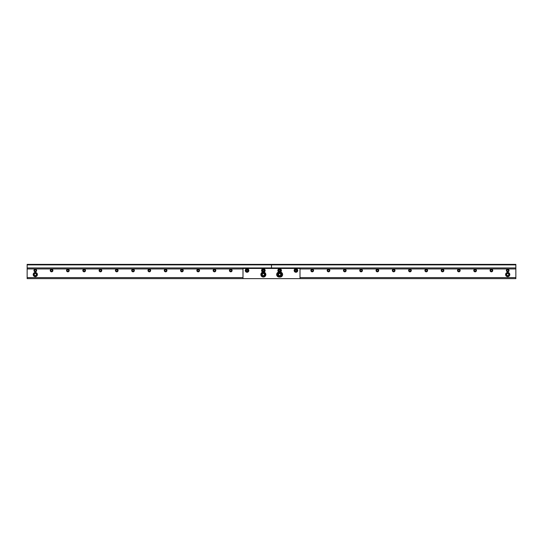 <?xml version="1.0" encoding="UTF-8"?>
<svg xmlns="http://www.w3.org/2000/svg" width="543" height="543" viewBox="0 0 543 543"><rect width="100%" height="100%" fill="white"/><g stroke="black" fill="none" stroke-linecap="round" stroke-linejoin="round"><path stroke-width="0.81" d="M280.405 272.091A2.477 2.477 0 0 1 282.625 274.683A2.477 2.477 0 0 1 280.154 277.032L279.136 277.032A2.477 2.477 0 0 1 276.665 274.683A2.477 2.477 0 0 1 278.885 272.091M263.966 272.152A2.477 2.477 0 0 1 263.559 277.025A2.477 2.477 0 0 1 260.911 274.962A2.477 2.477 0 0 1 262.744 272.152M242.992 278.627L242.992 268.446L300.007 268.446L300.007 278.627L27.15 278.627L27.15 277.609L242.992 277.609M247.065 272.26A1.778 1.778 0 0 0 248.606 269.593A1.778 1.778 0 0 0 245.524 269.593A1.778 1.778 0 0 0 247.065 272.26M247.438 271.127L246.692 271.127L246.325 270.482L246.692 269.837L247.438 269.837L247.805 270.482L247.438 271.127M263.355 272.26A1.778 1.778 0 0 0 264.896 269.593A1.778 1.778 0 0 0 261.814 269.593A1.778 1.778 0 0 0 263.355 272.26M263.728 271.127L262.982 271.127L262.615 270.482L262.982 269.837L263.728 269.837L264.095 270.482L263.728 271.127M295.935 272.26A1.778 1.778 0 0 0 297.476 269.593A1.778 1.778 0 0 0 294.394 269.593A1.778 1.778 0 0 0 295.935 272.26M296.308 271.127L295.562 271.127L295.195 270.482L295.562 269.837L296.308 269.837L296.675 270.482L296.308 271.127M279.645 272.26A1.778 1.778 0 0 0 281.186 269.593A1.778 1.778 0 0 0 278.104 269.593A1.778 1.778 0 0 0 279.645 272.26M280.018 271.127L279.272 271.127L278.905 270.482L279.272 269.837L280.018 269.837L280.385 270.482L280.018 271.127M507.705 276.455A1.9 1.9 0 0 1 506.062 273.604A1.9 1.9 0 0 1 509.348 273.604A1.9 1.9 0 0 1 507.705 276.455M279.645 276.455A1.9 1.9 0 0 1 278.002 273.604A1.9 1.9 0 0 1 281.288 273.604A1.9 1.9 0 0 1 279.645 276.455M300.007 278.627L515.85 278.627L515.85 264.373L271.5 264.373L271.5 264.882L515.85 264.882M327.178 270.482A1.337 1.337 0 0 0 329.18 271.636A1.337 1.337 0 0 0 329.18 269.328A1.337 1.337 0 0 0 327.178 270.482M359.758 270.482A1.337 1.337 0 0 0 361.76 271.636A1.337 1.337 0 0 0 361.76 269.328A1.337 1.337 0 0 0 359.758 270.482M392.338 270.482A1.337 1.337 0 0 0 394.34 271.636A1.337 1.337 0 0 0 394.34 269.328A1.337 1.337 0 0 0 392.338 270.482M424.918 270.482A1.337 1.337 0 0 0 426.92 271.636A1.337 1.337 0 0 0 426.92 269.328A1.337 1.337 0 0 0 424.918 270.482M457.498 270.482A1.337 1.337 0 0 0 459.5 271.636A1.337 1.337 0 0 0 459.5 269.328A1.337 1.337 0 0 0 457.498 270.482M490.078 270.482A1.337 1.337 0 0 0 492.08 271.636A1.337 1.337 0 0 0 492.08 269.328A1.337 1.337 0 0 0 490.078 270.482M506.368 270.482A1.337 1.337 0 0 0 508.37 271.636A1.337 1.337 0 0 0 508.37 269.328A1.337 1.337 0 0 0 506.368 270.482M473.788 270.482A1.337 1.337 0 0 0 475.79 271.636A1.337 1.337 0 0 0 475.79 269.328A1.337 1.337 0 0 0 473.788 270.482M441.208 270.482A1.337 1.337 0 0 0 443.21 271.636A1.337 1.337 0 0 0 443.21 269.328A1.337 1.337 0 0 0 441.208 270.482M408.628 270.482A1.337 1.337 0 0 0 410.63 271.636A1.337 1.337 0 0 0 410.63 269.328A1.337 1.337 0 0 0 408.628 270.482M376.048 270.482A1.337 1.337 0 0 0 378.05 271.636A1.337 1.337 0 0 0 378.05 269.328A1.337 1.337 0 0 0 376.048 270.482M343.468 270.482A1.337 1.337 0 0 0 345.47 271.636A1.337 1.337 0 0 0 345.47 269.328A1.337 1.337 0 0 0 343.468 270.482M310.888 270.482A1.337 1.337 0 0 0 312.89 271.636A1.337 1.337 0 0 0 312.89 269.328A1.337 1.337 0 0 0 310.888 270.482M311.397 270.482A0.828 0.828 0 0 1 312.225 269.654A0.828 0.828 0 0 1 313.053 270.482A0.828 0.828 0 0 1 312.225 271.31A0.828 0.828 0 0 1 311.397 270.482M327.687 270.482A0.828 0.828 0 0 1 328.515 269.654A0.828 0.828 0 0 1 329.343 270.482A0.828 0.828 0 0 1 328.515 271.31A0.828 0.828 0 0 1 327.687 270.482M343.977 270.482A0.828 0.828 0 0 1 344.805 269.654A0.828 0.828 0 0 1 345.633 270.482A0.828 0.828 0 0 1 344.805 271.31A0.828 0.828 0 0 1 343.977 270.482M360.267 270.482A0.828 0.828 0 0 1 361.095 269.654A0.828 0.828 0 0 1 361.923 270.482A0.828 0.828 0 0 1 361.095 271.31A0.828 0.828 0 0 1 360.267 270.482M376.557 270.482A0.828 0.828 0 0 1 377.385 269.654A0.828 0.828 0 0 1 378.213 270.482A0.828 0.828 0 0 1 377.385 271.31A0.828 0.828 0 0 1 376.557 270.482M392.847 270.482A0.828 0.828 0 0 1 393.675 269.654A0.828 0.828 0 0 1 394.503 270.482A0.828 0.828 0 0 1 393.675 271.31A0.828 0.828 0 0 1 392.847 270.482M409.137 270.482A0.828 0.828 0 0 1 409.965 269.654A0.828 0.828 0 0 1 410.793 270.482A0.828 0.828 0 0 1 409.965 271.31A0.828 0.828 0 0 1 409.137 270.482M425.427 270.482A0.828 0.828 0 0 1 426.255 269.654A0.828 0.828 0 0 1 427.083 270.482A0.828 0.828 0 0 1 426.255 271.31A0.828 0.828 0 0 1 425.427 270.482M441.717 270.482A0.828 0.828 0 0 1 442.545 269.654A0.828 0.828 0 0 1 443.373 270.482A0.828 0.828 0 0 1 442.545 271.31A0.828 0.828 0 0 1 441.717 270.482M458.007 270.482A0.828 0.828 0 0 1 458.835 269.654A0.828 0.828 0 0 1 459.663 270.482A0.828 0.828 0 0 1 458.835 271.31A0.828 0.828 0 0 1 458.007 270.482M474.297 270.482A0.828 0.828 0 0 1 475.125 269.654A0.828 0.828 0 0 1 475.953 270.482A0.828 0.828 0 0 1 475.125 271.31A0.828 0.828 0 0 1 474.297 270.482M490.587 270.482A0.828 0.828 0 0 1 491.415 269.654A0.828 0.828 0 0 1 492.243 270.482A0.828 0.828 0 0 1 491.415 271.31A0.828 0.828 0 0 1 490.587 270.482M506.877 270.482A0.828 0.828 0 0 1 507.705 269.654A0.828 0.828 0 0 1 508.533 270.482A0.828 0.828 0 0 1 507.705 271.31A0.828 0.828 0 0 1 506.877 270.482M27.15 264.882L27.15 264.373L271.5 264.373L271.5 264.882L27.15 264.882L27.15 267.937L271.5 267.937L271.5 268.446L271.5 264.882L271.5 267.937L515.85 267.937M393.675 271.249A0.767 0.767 0 0 1 393.01 270.095A0.767 0.767 0 0 1 394.34 270.095A0.767 0.767 0 0 1 393.675 271.249M377.385 271.249A0.767 0.767 0 0 1 376.72 270.095A0.767 0.767 0 0 1 378.05 270.095A0.767 0.767 0 0 1 377.385 271.249M361.095 271.249A0.767 0.767 0 0 1 360.43 270.095A0.767 0.767 0 0 1 361.76 270.095A0.767 0.767 0 0 1 361.095 271.249M344.805 271.249A0.767 0.767 0 0 1 344.14 270.095A0.767 0.767 0 0 1 345.47 270.095A0.767 0.767 0 0 1 344.805 271.249M328.515 271.249A0.767 0.767 0 0 1 327.85 270.095A0.767 0.767 0 0 1 329.18 270.095A0.767 0.767 0 0 1 328.515 271.249M312.225 271.249A0.767 0.767 0 0 1 311.56 270.095A0.767 0.767 0 0 1 312.89 270.095A0.767 0.767 0 0 1 312.225 271.249M409.965 271.249A0.767 0.767 0 0 1 409.3 270.095A0.767 0.767 0 0 1 410.63 270.095A0.767 0.767 0 0 1 409.965 271.249M426.255 271.249A0.767 0.767 0 0 1 425.59 270.095A0.767 0.767 0 0 1 426.92 270.095A0.767 0.767 0 0 1 426.255 271.249M442.545 271.249A0.767 0.767 0 0 1 441.88 270.095A0.767 0.767 0 0 1 443.21 270.095A0.767 0.767 0 0 1 442.545 271.249M458.835 271.249A0.767 0.767 0 0 1 458.17 270.095A0.767 0.767 0 0 1 459.5 270.095A0.767 0.767 0 0 1 458.835 271.249M475.125 271.249A0.767 0.767 0 0 1 474.46 270.095A0.767 0.767 0 0 1 475.79 270.095A0.767 0.767 0 0 1 475.125 271.249M491.415 271.249A0.767 0.767 0 0 1 490.75 270.095A0.767 0.767 0 0 1 492.08 270.095A0.767 0.767 0 0 1 491.415 271.249M507.705 271.249A0.767 0.767 0 0 1 507.04 270.095A0.767 0.767 0 0 1 508.37 270.095A0.767 0.767 0 0 1 507.705 271.249M506.687 273.964L507.705 273.38L508.723 273.964L508.723 275.145L507.705 275.729L506.687 275.145L506.687 273.964M507.705 272.457A2.097 2.097 0 0 1 509.524 275.6A2.097 2.097 0 0 1 505.886 275.6A2.097 2.097 0 0 1 507.705 272.457M278.627 273.964L279.645 273.38L280.663 273.964L280.663 275.145L279.645 275.729L278.627 275.145L278.627 273.964M279.645 272.457A2.097 2.097 0 0 1 281.464 275.6A2.097 2.097 0 0 1 277.826 275.6A2.097 2.097 0 0 1 279.645 272.457M263.355 276.455A1.9 1.9 0 0 1 261.712 273.604A1.9 1.9 0 0 1 264.998 273.604A1.9 1.9 0 0 1 263.355 276.455M35.295 276.455A1.9 1.9 0 0 1 33.652 273.604A1.9 1.9 0 0 1 36.938 273.604A1.9 1.9 0 0 1 35.295 276.455M34.467 270.482A0.828 0.828 0 0 1 35.295 269.654A0.828 0.828 0 0 1 36.123 270.482A0.828 0.828 0 0 1 35.295 271.31A0.828 0.828 0 0 1 34.467 270.482M33.958 270.482A1.337 1.337 0 0 0 35.96 271.636A1.337 1.337 0 0 0 35.96 269.328A1.337 1.337 0 0 0 33.958 270.482M27.15 267.937L27.15 277.609M50.248 270.482A1.337 1.337 0 0 0 52.25 271.636A1.337 1.337 0 0 0 52.25 269.328A1.337 1.337 0 0 0 50.248 270.482M82.828 270.482A1.337 1.337 0 0 0 84.83 271.636A1.337 1.337 0 0 0 84.83 269.328A1.337 1.337 0 0 0 82.828 270.482M115.408 270.482A1.337 1.337 0 0 0 117.41 271.636A1.337 1.337 0 0 0 117.41 269.328A1.337 1.337 0 0 0 115.408 270.482M147.988 270.482A1.337 1.337 0 0 0 149.99 271.636A1.337 1.337 0 0 0 149.99 269.328A1.337 1.337 0 0 0 147.988 270.482M180.568 270.482A1.337 1.337 0 0 0 182.57 271.636A1.337 1.337 0 0 0 182.57 269.328A1.337 1.337 0 0 0 180.568 270.482M213.148 270.482A1.337 1.337 0 0 0 215.15 271.636A1.337 1.337 0 0 0 215.15 269.328A1.337 1.337 0 0 0 213.148 270.482M229.438 270.482A1.337 1.337 0 0 0 231.44 271.636A1.337 1.337 0 0 0 231.44 269.328A1.337 1.337 0 0 0 229.438 270.482M196.858 270.482A1.337 1.337 0 0 0 198.86 271.636A1.337 1.337 0 0 0 198.86 269.328A1.337 1.337 0 0 0 196.858 270.482M164.278 270.482A1.337 1.337 0 0 0 166.28 271.636A1.337 1.337 0 0 0 166.28 269.328A1.337 1.337 0 0 0 164.278 270.482M131.698 270.482A1.337 1.337 0 0 0 133.7 271.636A1.337 1.337 0 0 0 133.7 269.328A1.337 1.337 0 0 0 131.698 270.482M99.118 270.482A1.337 1.337 0 0 0 101.12 271.636A1.337 1.337 0 0 0 101.12 269.328A1.337 1.337 0 0 0 99.118 270.482M66.538 270.482A1.337 1.337 0 0 0 68.54 271.636A1.337 1.337 0 0 0 68.54 269.328A1.337 1.337 0 0 0 66.538 270.482M50.757 270.482A0.828 0.828 0 0 1 51.585 269.654A0.828 0.828 0 0 1 52.413 270.482A0.828 0.828 0 0 1 51.585 271.31A0.828 0.828 0 0 1 50.757 270.482M67.047 270.482A0.828 0.828 0 0 1 67.875 269.654A0.828 0.828 0 0 1 68.703 270.482A0.828 0.828 0 0 1 67.875 271.31A0.828 0.828 0 0 1 67.047 270.482M83.337 270.482A0.828 0.828 0 0 1 84.165 269.654A0.828 0.828 0 0 1 84.993 270.482A0.828 0.828 0 0 1 84.165 271.31A0.828 0.828 0 0 1 83.337 270.482M99.627 270.482A0.828 0.828 0 0 1 100.455 269.654A0.828 0.828 0 0 1 101.283 270.482A0.828 0.828 0 0 1 100.455 271.31A0.828 0.828 0 0 1 99.627 270.482M115.917 270.482A0.828 0.828 0 0 1 116.745 269.654A0.828 0.828 0 0 1 117.573 270.482A0.828 0.828 0 0 1 116.745 271.31A0.828 0.828 0 0 1 115.917 270.482M132.207 270.482A0.828 0.828 0 0 1 133.035 269.654A0.828 0.828 0 0 1 133.863 270.482A0.828 0.828 0 0 1 133.035 271.31A0.828 0.828 0 0 1 132.207 270.482M148.497 270.482A0.828 0.828 0 0 1 149.325 269.654A0.828 0.828 0 0 1 150.153 270.482A0.828 0.828 0 0 1 149.325 271.31A0.828 0.828 0 0 1 148.497 270.482M164.787 270.482A0.828 0.828 0 0 1 165.615 269.654A0.828 0.828 0 0 1 166.443 270.482A0.828 0.828 0 0 1 165.615 271.31A0.828 0.828 0 0 1 164.787 270.482M181.077 270.482A0.828 0.828 0 0 1 181.905 269.654A0.828 0.828 0 0 1 182.733 270.482A0.828 0.828 0 0 1 181.905 271.31A0.828 0.828 0 0 1 181.077 270.482M197.367 270.482A0.828 0.828 0 0 1 198.195 269.654A0.828 0.828 0 0 1 199.023 270.482A0.828 0.828 0 0 1 198.195 271.31A0.828 0.828 0 0 1 197.367 270.482M213.657 270.482A0.828 0.828 0 0 1 214.485 269.654A0.828 0.828 0 0 1 215.313 270.482A0.828 0.828 0 0 1 214.485 271.31A0.828 0.828 0 0 1 213.657 270.482M229.947 270.482A0.828 0.828 0 0 1 230.775 269.654A0.828 0.828 0 0 1 231.603 270.482A0.828 0.828 0 0 1 230.775 271.31A0.828 0.828 0 0 1 229.947 270.482M149.325 271.249A0.767 0.767 0 0 1 148.66 270.095A0.767 0.767 0 0 1 149.99 270.095A0.767 0.767 0 0 1 149.325 271.249M133.035 271.249A0.767 0.767 0 0 1 132.37 270.095A0.767 0.767 0 0 1 133.7 270.095A0.767 0.767 0 0 1 133.035 271.249M116.745 271.249A0.767 0.767 0 0 1 116.08 270.095A0.767 0.767 0 0 1 117.41 270.095A0.767 0.767 0 0 1 116.745 271.249M100.455 271.249A0.767 0.767 0 0 1 99.79 270.095A0.767 0.767 0 0 1 101.12 270.095A0.767 0.767 0 0 1 100.455 271.249M84.165 271.249A0.767 0.767 0 0 1 83.5 270.095A0.767 0.767 0 0 1 84.83 270.095A0.767 0.767 0 0 1 84.165 271.249M67.875 271.249A0.767 0.767 0 0 1 67.21 270.095A0.767 0.767 0 0 1 68.54 270.095A0.767 0.767 0 0 1 67.875 271.249M51.585 271.249A0.767 0.767 0 0 1 50.92 270.095A0.767 0.767 0 0 1 52.25 270.095A0.767 0.767 0 0 1 51.585 271.249M35.295 271.249A0.767 0.767 0 0 1 34.63 270.095A0.767 0.767 0 0 1 35.96 270.095A0.767 0.767 0 0 1 35.295 271.249M165.615 271.249A0.767 0.767 0 0 1 164.95 270.095A0.767 0.767 0 0 1 166.28 270.095A0.767 0.767 0 0 1 165.615 271.249M181.905 271.249A0.767 0.767 0 0 1 181.24 270.095A0.767 0.767 0 0 1 182.57 270.095A0.767 0.767 0 0 1 181.905 271.249M198.195 271.249A0.767 0.767 0 0 1 197.53 270.095A0.767 0.767 0 0 1 198.86 270.095A0.767 0.767 0 0 1 198.195 271.249M214.485 271.249A0.767 0.767 0 0 1 213.82 270.095A0.767 0.767 0 0 1 215.15 270.095A0.767 0.767 0 0 1 214.485 271.249M230.775 271.249A0.767 0.767 0 0 1 230.11 270.095A0.767 0.767 0 0 1 231.44 270.095A0.767 0.767 0 0 1 230.775 271.249M262.337 273.964L263.355 273.38L264.373 273.964L264.373 275.145L263.355 275.729L262.337 275.145L262.337 273.964M263.355 272.457A2.097 2.097 0 0 1 265.174 275.6A2.097 2.097 0 0 1 261.536 275.6A2.097 2.097 0 0 1 263.355 272.457M34.277 273.964L35.295 273.38L36.313 273.964L36.313 275.145L35.295 275.729L34.277 275.145L34.277 273.964M35.295 272.457A2.097 2.097 0 0 1 37.114 275.6A2.097 2.097 0 0 1 33.476 275.6A2.097 2.097 0 0 1 35.295 272.457M247.065 271.554A1.072 1.072 0 0 1 246.135 269.946A1.072 1.072 0 0 1 247.995 269.946A1.072 1.072 0 0 1 247.065 271.554M263.355 271.554A1.072 1.072 0 0 1 262.425 269.946A1.072 1.072 0 0 1 264.285 269.946A1.072 1.072 0 0 1 263.355 271.554M295.935 271.554A1.072 1.072 0 0 1 295.005 269.946A1.072 1.072 0 0 1 296.865 269.946A1.072 1.072 0 0 1 295.935 271.554M279.645 271.554A1.072 1.072 0 0 1 278.715 269.946A1.072 1.072 0 0 1 280.575 269.946A1.072 1.072 0 0 1 279.645 271.554M300.007 268.955L515.85 268.955M300.007 277.609L515.85 277.609M27.15 268.955L242.992 268.955"/></g></svg>

